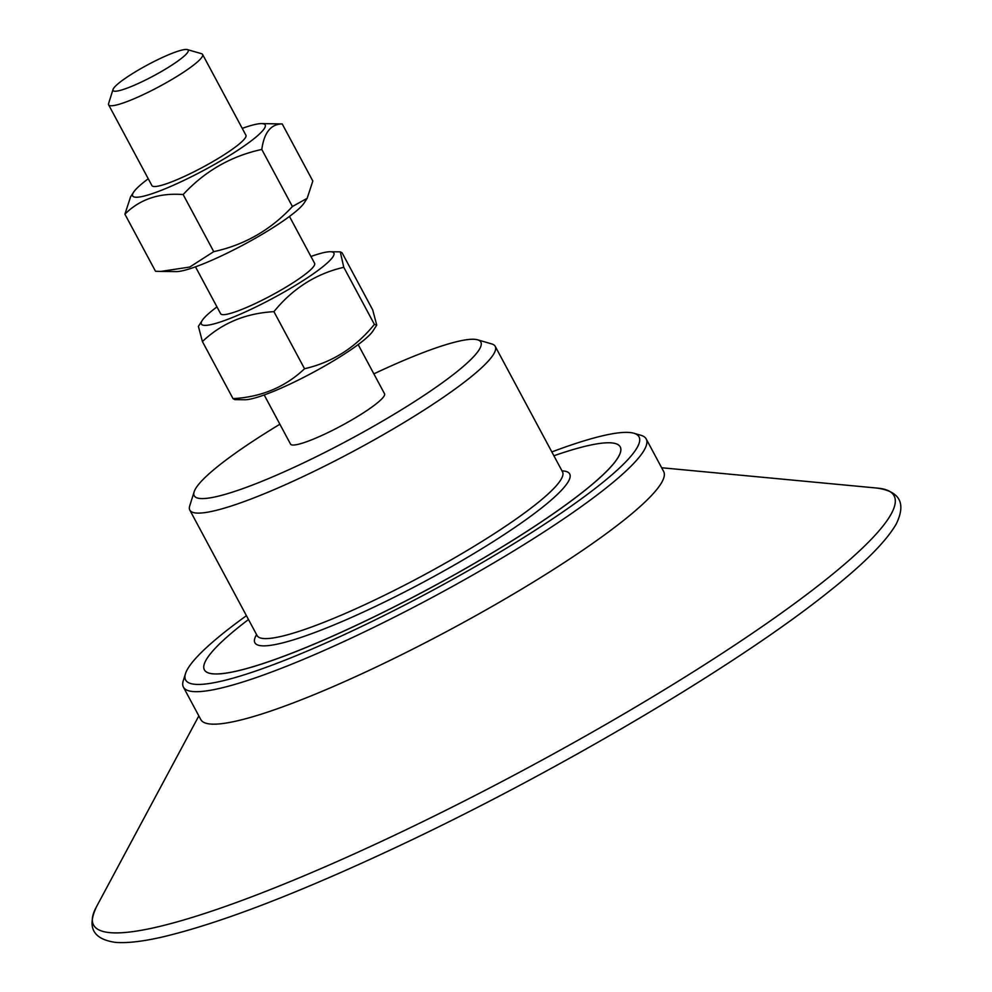 <?xml version="1.0" encoding="UTF-8"?>
<svg xmlns="http://www.w3.org/2000/svg" width="992" height="992" viewBox="0 0 992 992"><rect width="100%" height="100%" fill="white"/><g stroke="black" fill="none" stroke-linecap="round" stroke-linejoin="round"><path stroke-width="1.49" d="M148.267 178.758A75.169 11.036 -28.2 0 0 133.56 192.25A75.169 11.036 -28.2 0 0 168.305 187.463A75.169 11.036 -28.2 0 0 246.338 144.448A75.169 11.036 -28.2 0 0 261.615 123.591A75.169 11.036 -28.2 0 0 242.234 128.377M108.636 104.842L151.937 185.616A53.308 7.824 -28.2 0 0 202.628 167.313A53.308 7.824 -28.2 0 0 245.917 135.234L202.604 54.448A53.308 7.824 151.8 0 1 143.828 94.364A53.308 7.824 151.8 0 1 108.636 104.842A53.308 7.824 151.8 0 1 108.599 103.54L113.026 89.466A42.656 6.262 -28.2 0 0 141.199 82.125A42.656 6.262 -28.2 0 0 187.364 49.6A42.656 6.262 -28.2 0 0 160.059 58.578A42.656 6.262 -28.2 0 0 113.026 89.466M307.16 198.326L304.16 202.951A75.169 11.036 151.8 0 1 286.217 218.81A75.169 11.036 151.8 0 1 176.117 271.61L160.778 271.424L189.77 267.034L213.751 251.633C244.466 244.987 270.692 229.946 292.404 206.522L307.16 198.326L312.827 181.028L282.224 123.95C270.915 124.062 264.108 132.556 261.801 149.445C231.086 156.091 204.873 171.132 183.148 194.556C159.228 192.708 139.822 199.243 124.905 214.173L130.56 196.887L133.56 192.25M261.615 123.591L282.224 123.95M124.905 214.173L155.508 271.262L160.778 271.424M183.148 194.556L213.751 251.633M261.801 149.445L292.404 206.522M195.486 266.836L220.646 313.757A53.308 7.824 -28.2 0 0 269.96 296.186A53.308 7.824 -28.2 0 0 314.749 263.81A53.308 7.824 -28.2 0 0 314.625 263.364L289.466 216.442M216.975 306.9A75.169 11.036 -28.2 0 0 202.269 320.391A75.169 11.036 -28.2 0 0 268.993 300.328A75.169 11.036 -28.2 0 0 330.311 251.732A75.169 11.036 -28.2 0 0 310.942 256.506M376.737 325.116L372.868 331.092A75.169 11.036 151.8 0 1 308.859 374.691A75.169 11.036 151.8 0 1 244.826 399.751L234.868 399.627L233.021 398.635C261.355 397.06 285.2 387.091 304.544 368.739C332.32 362.34 355.607 347.56 374.393 324.384L376.737 325.116L372.719 309.926L342.116 252.848L340.281 251.844L343.778 267.307C316.002 273.705 292.714 288.486 273.928 311.662C245.594 313.236 221.762 323.206 202.418 341.558L198.4 326.368L202.269 320.391M202.418 341.558L233.021 398.635M343.778 267.307L374.393 324.384M273.928 311.662L304.544 368.739M358.174 344.584L384.524 393.737A53.308 7.824 151.8 0 1 383.172 397.346A53.308 7.824 151.8 0 1 333.436 429.883A53.308 7.824 151.8 0 1 290.544 444.118L264.194 394.965M373.86 373.86A162.601 23.87 151.8 0 1 477.586 339.81L491.747 343.926A173.265 25.432 151.8 0 1 495.219 346.344A173.265 25.432 151.8 0 1 354.541 450.641A173.265 25.432 151.8 0 1 189.819 510.099A173.265 25.432 151.8 0 1 189.72 505.87L194.147 491.796A162.601 23.87 151.8 0 1 198.35 484.741A162.601 23.87 151.8 0 1 279.893 424.241M185.479 673.68L183.272 680.71A262.57 38.552 -28.2 0 0 183.408 687.121A262.57 38.552 -28.2 0 0 394.618 617.012A262.57 38.552 -28.2 0 0 639.555 456.766A262.57 38.552 -28.2 0 0 646.214 438.972A262.57 38.552 -28.2 0 0 640.956 435.302L633.863 433.244A257.238 37.758 151.8 0 1 632.499 454.274A257.238 37.758 151.8 0 1 375.732 619.64A257.238 37.758 151.8 0 1 185.479 673.68A257.238 37.758 151.8 0 1 246.425 615.685M551.837 451.918A257.238 37.758 151.8 0 1 633.863 433.244M248.484 619.516A235.91 34.633 -28.2 0 0 204.389 669.836A235.91 34.633 -28.2 0 0 204.414 669.885A235.91 34.633 -28.2 0 0 394.184 606.893A235.91 34.633 -28.2 0 0 614.246 462.917A235.91 34.633 -28.2 0 0 620.236 446.921A235.91 34.633 -28.2 0 0 620.223 446.896L620.211 446.871A235.91 34.633 -28.2 0 0 553.896 455.762M646.214 438.972L663.636 471.46A262.57 38.552 151.8 0 1 656.977 489.254A262.57 38.552 151.8 0 1 412.04 649.5A262.57 38.552 151.8 0 1 200.83 719.609L183.408 687.121M204.414 669.885L204.389 669.836A235.91 34.633 -28.2 0 0 394.159 606.844A235.91 34.633 -28.2 0 0 614.222 462.867A235.91 34.633 -28.2 0 0 620.211 446.871M187.364 49.6L201.537 53.704A53.308 7.824 151.8 0 1 202.604 54.448M477.586 339.81A162.601 23.87 151.8 0 1 476.718 353.102A162.601 23.87 151.8 0 1 314.414 457.634A162.601 23.87 151.8 0 1 194.147 491.796M661.652 467.753L877.846 488.151A454.162 66.675 151.8 0 1 882.558 526.566A454.162 66.675 151.8 0 1 393.415 835.772A454.162 66.675 151.8 0 1 96.199 907.271L198.846 715.902M495.219 346.344L562.514 471.832A173.265 25.432 151.8 0 1 421.823 576.129A173.265 25.432 151.8 0 1 257.102 635.587L257.25 636.033M256.593 634.632A178.597 26.214 -28.2 0 0 424.688 581.461A178.597 26.214 -28.2 0 0 561.993 470.878M330.311 251.732L340.281 251.844M189.819 510.099L257.102 635.587M876.643 488.052C899.769 491.176 906.328 503.118 896.297 523.875C886.278 541.384 863.71 564.051 828.605 591.84C737.242 665.136 557.69 771.33 399.677 845.63C299.708 892.676 220.856 923.081 163.097 936.832C143.319 941.42 127.522 943.28 115.704 942.4C92.888 939.25 86.577 927.185 96.782 906.204"/></g></svg>
